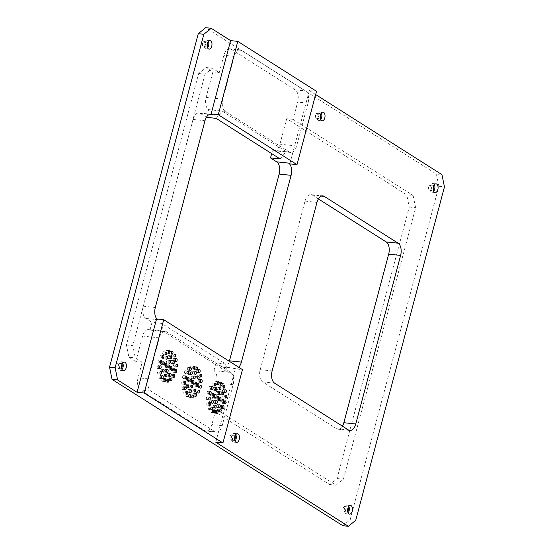 <?xml version="1.0" encoding="UTF-8"?>
<svg xmlns="http://www.w3.org/2000/svg" width="554" height="554" viewBox="0 0 554 554"><rect width="100%" height="100%" fill="white"/><g stroke="black" fill="none" stroke-linecap="round" stroke-linejoin="round"><path stroke-width="0.42" stroke-dasharray="2.77 2.08" d="M230.63 372.433A9.667 5.422 -83.9 0 1 233.123 384.663L222.216 425.659A9.667 5.422 -83.9 0 1 216.275 432.155A9.667 5.422 -83.9 0 1 214.869 431.649L150.903 391.082A9.667 5.422 -83.9 0 1 148.41 378.853L159.317 337.857A9.667 5.422 -83.9 0 1 165.258 331.368A9.667 5.422 -83.9 0 1 166.664 331.867L230.63 372.433L213.913 370.661A9.667 5.422 -83.9 0 1 216.406 382.89L209.62 408.402L215.991 409.074L211.87 424.565A9.667 5.422 -83.9 0 1 205.929 431.054A9.667 5.422 -83.9 0 1 204.523 430.555L140.557 389.988A9.667 5.422 -83.9 0 1 138.064 377.759L142.184 362.268L135.813 361.589L142.6 336.084A9.667 5.422 -83.9 0 1 148.541 329.588A9.667 5.422 -83.9 0 1 149.947 330.094L163.478 331.527L161.63 323.37L225.596 363.936L215.97 362.918L222.126 366.817A9.667 5.422 96.1 0 0 223.525 367.316A9.667 5.422 96.1 0 0 229.335 361.305M207.106 399.711A1.447 0.81 -83.9 0 1 207.009 399.711A1.447 0.81 -83.9 0 1 206.351 398.181A1.447 0.81 -83.9 0 1 207.314 396.823A1.447 0.81 -83.9 0 1 207.979 398.264A1.447 0.81 -83.9 0 1 207.106 399.711M207.847 405.016A1.447 0.81 -83.9 0 1 207.425 405.161A1.447 0.81 -83.9 0 1 206.774 403.631A1.447 0.81 -83.9 0 1 207.729 402.273A1.447 0.81 -83.9 0 1 208.401 403.43A1.447 0.81 -83.9 0 1 207.847 405.016M209.731 409.15A1.447 0.81 -83.9 0 1 209.031 409.641A1.447 0.81 -83.9 0 1 208.38 408.111A1.447 0.81 -83.9 0 1 209.336 406.754A1.447 0.81 -83.9 0 1 209.98 407.64A1.447 0.81 -83.9 0 1 209.731 409.15M212.473 411.497A1.447 0.81 -83.9 0 1 211.58 412.467A1.447 0.81 -83.9 0 1 210.922 410.943A1.447 0.81 -83.9 0 1 211.884 409.586A1.447 0.81 -83.9 0 1 212.473 411.497M215.658 411.691A1.447 0.81 -83.9 0 1 214.682 413.222A1.447 0.81 -83.9 0 1 214.024 411.691A1.447 0.81 -83.9 0 1 214.987 410.334A1.447 0.81 -83.9 0 1 215.658 411.691M218.795 409.697A1.447 0.81 -83.9 0 1 217.867 411.774A1.447 0.81 -83.9 0 1 217.21 410.251A1.447 0.81 -83.9 0 1 218.172 408.894A1.447 0.81 -83.9 0 1 218.795 409.697M221.413 405.833A1.447 0.81 -83.9 0 1 221.51 407.467A1.447 0.81 -83.9 0 1 220.644 408.36A1.447 0.81 -83.9 0 1 219.986 406.83A1.447 0.81 -83.9 0 1 220.949 405.473A1.447 0.81 -83.9 0 1 221.413 405.833M223.117 400.674A1.447 0.81 -83.9 0 1 223.532 402.322A1.447 0.81 -83.9 0 1 222.597 403.485A1.447 0.81 -83.9 0 1 221.939 401.955A1.447 0.81 -83.9 0 1 222.902 400.604A1.447 0.81 -83.9 0 1 223.117 400.674M223.636 395.016A1.447 0.81 -83.9 0 1 223.733 395.016A1.447 0.81 -83.9 0 1 224.391 396.546A1.447 0.81 -83.9 0 1 223.428 397.897A1.447 0.81 -83.9 0 1 222.763 396.463A1.447 0.81 -83.9 0 1 223.636 395.016M222.895 389.711A1.447 0.81 -83.9 0 1 223.31 389.566A1.447 0.81 -83.9 0 1 223.968 391.096A1.447 0.81 -83.9 0 1 223.006 392.454A1.447 0.81 -83.9 0 1 222.341 391.297A1.447 0.81 -83.9 0 1 222.895 389.711M221.011 385.57A1.447 0.81 -83.9 0 1 221.704 385.085A1.447 0.81 -83.9 0 1 222.362 386.616A1.447 0.81 -83.9 0 1 221.399 387.973A1.447 0.81 -83.9 0 1 220.762 387.087A1.447 0.81 -83.9 0 1 221.011 385.57M218.269 383.229A1.447 0.81 -83.9 0 1 219.155 382.253A1.447 0.81 -83.9 0 1 219.813 383.784A1.447 0.81 -83.9 0 1 218.851 385.141A1.447 0.81 -83.9 0 1 218.269 383.229M215.084 383.036A1.447 0.81 -83.9 0 1 216.06 381.505A1.447 0.81 -83.9 0 1 216.711 383.036A1.447 0.81 -83.9 0 1 215.748 384.386A1.447 0.81 -83.9 0 1 215.084 383.036M211.94 385.023A1.447 0.81 -83.9 0 1 212.874 382.946A1.447 0.81 -83.9 0 1 213.532 384.476A1.447 0.81 -83.9 0 1 212.57 385.833A1.447 0.81 -83.9 0 1 211.94 385.023M209.322 388.894A1.447 0.81 -83.9 0 1 209.225 387.26A1.447 0.81 -83.9 0 1 210.098 386.367A1.447 0.81 -83.9 0 1 210.749 387.897A1.447 0.81 -83.9 0 1 209.786 389.247A1.447 0.81 -83.9 0 1 209.322 388.894M210.444 402.896A1.447 0.81 -83.9 0 1 210.021 403.042A1.447 0.81 -83.9 0 1 209.37 401.511A1.447 0.81 -83.9 0 1 210.326 400.154A1.447 0.81 -83.9 0 1 210.998 401.318A1.447 0.81 -83.9 0 1 210.444 402.896M213.685 406.941A1.447 0.81 -83.9 0 1 212.791 407.917A1.447 0.81 -83.9 0 1 212.14 406.387A1.447 0.81 -83.9 0 1 213.096 405.029A1.447 0.81 -83.9 0 1 213.685 406.941M217.916 405.376A1.447 0.81 -83.9 0 1 216.981 407.453A1.447 0.81 -83.9 0 1 216.323 405.923A1.447 0.81 -83.9 0 1 217.286 404.572A1.447 0.81 -83.9 0 1 217.916 405.376M220.651 399.115A1.447 0.81 -83.9 0 1 221.074 400.764A1.447 0.81 -83.9 0 1 220.139 401.927A1.447 0.81 -83.9 0 1 219.481 400.397A1.447 0.81 -83.9 0 1 220.444 399.039A1.447 0.81 -83.9 0 1 220.651 399.115M220.298 391.83A1.447 0.81 -83.9 0 1 220.714 391.685A1.447 0.81 -83.9 0 1 221.371 393.215A1.447 0.81 -83.9 0 1 220.409 394.573A1.447 0.81 -83.9 0 1 219.744 393.409A1.447 0.81 -83.9 0 1 220.298 391.83M217.057 387.786A1.447 0.81 -83.9 0 1 217.944 386.81A1.447 0.81 -83.9 0 1 218.601 388.34A1.447 0.81 -83.9 0 1 217.639 389.697A1.447 0.81 -83.9 0 1 217.057 387.786M212.826 389.351A1.447 0.81 -83.9 0 1 213.754 387.274A1.447 0.81 -83.9 0 1 214.412 388.797A1.447 0.81 -83.9 0 1 213.449 390.154A1.447 0.81 -83.9 0 1 212.826 389.351M215.007 398.728A1.447 0.81 -83.9 0 1 214.592 397.086A1.447 0.81 -83.9 0 1 215.52 395.923A1.447 0.81 -83.9 0 1 216.178 397.447A1.447 0.81 -83.9 0 1 215.215 398.804A1.447 0.81 -83.9 0 1 215.007 398.728M207.625 394.046A1.447 0.81 -83.9 0 1 207.21 392.405A1.447 0.81 -83.9 0 1 208.145 391.242A1.447 0.81 -83.9 0 1 208.796 392.765A1.447 0.81 -83.9 0 1 207.833 394.123A1.447 0.81 -83.9 0 1 207.625 394.046M210.084 395.611A1.447 0.81 -83.9 0 1 209.668 393.963A1.447 0.81 -83.9 0 1 210.603 392.8A1.447 0.81 -83.9 0 1 211.254 394.33A1.447 0.81 -83.9 0 1 210.298 395.688A1.447 0.81 -83.9 0 1 210.084 395.611M214.897 402.384A1.447 0.81 -83.9 0 1 214.003 403.36A1.447 0.81 -83.9 0 1 213.352 401.83A1.447 0.81 -83.9 0 1 214.308 400.473A1.447 0.81 -83.9 0 1 214.897 402.384M218.193 397.557A1.447 0.81 -83.9 0 1 218.608 399.205A1.447 0.81 -83.9 0 1 217.674 400.362A1.447 0.81 -83.9 0 1 217.023 398.838A1.447 0.81 -83.9 0 1 217.985 397.481A1.447 0.81 -83.9 0 1 218.193 397.557M215.845 392.343A1.447 0.81 -83.9 0 1 216.732 391.366A1.447 0.81 -83.9 0 1 217.39 392.897A1.447 0.81 -83.9 0 1 216.427 394.247A1.447 0.81 -83.9 0 1 215.845 392.343M212.549 397.17A1.447 0.81 -83.9 0 1 212.127 395.521A1.447 0.81 -83.9 0 1 213.061 394.358A1.447 0.81 -83.9 0 1 213.719 395.888A1.447 0.81 -83.9 0 1 212.757 397.246A1.447 0.81 -83.9 0 1 212.549 397.17M182.501 384.109A1.447 0.81 -83.9 0 1 182.404 384.109A1.447 0.81 -83.9 0 1 181.747 382.579A1.447 0.81 -83.9 0 1 182.709 381.221A1.447 0.81 -83.9 0 1 183.374 382.662A1.447 0.81 -83.9 0 1 182.501 384.109M183.242 389.414A1.447 0.81 -83.9 0 1 182.827 389.552A1.447 0.81 -83.9 0 1 182.169 388.029A1.447 0.81 -83.9 0 1 183.132 386.671A1.447 0.81 -83.9 0 1 183.796 387.828A1.447 0.81 -83.9 0 1 183.242 389.414M185.126 393.548A1.447 0.81 -83.9 0 1 184.427 394.039A1.447 0.81 -83.9 0 1 183.776 392.509A1.447 0.81 -83.9 0 1 184.738 391.152A1.447 0.81 -83.9 0 1 185.375 392.038A1.447 0.81 -83.9 0 1 185.126 393.548M187.868 395.895A1.447 0.81 -83.9 0 1 186.975 396.865A1.447 0.81 -83.9 0 1 186.324 395.341A1.447 0.81 -83.9 0 1 187.287 393.984A1.447 0.81 -83.9 0 1 187.868 395.895M191.054 396.089A1.447 0.81 -83.9 0 1 190.077 397.62A1.447 0.81 -83.9 0 1 189.426 396.089A1.447 0.81 -83.9 0 1 190.382 394.732A1.447 0.81 -83.9 0 1 191.054 396.089M194.191 394.095A1.447 0.81 -83.9 0 1 193.263 396.172A1.447 0.81 -83.9 0 1 192.605 394.649A1.447 0.81 -83.9 0 1 193.568 393.292A1.447 0.81 -83.9 0 1 194.191 394.095M196.815 390.231A1.447 0.81 -83.9 0 1 196.905 391.865A1.447 0.81 -83.9 0 1 196.04 392.758A1.447 0.81 -83.9 0 1 195.389 391.228A1.447 0.81 -83.9 0 1 196.345 389.871A1.447 0.81 -83.9 0 1 196.815 390.231M198.512 385.072A1.447 0.81 -83.9 0 1 198.928 386.72A1.447 0.81 -83.9 0 1 197.993 387.883A1.447 0.81 -83.9 0 1 197.342 386.353A1.447 0.81 -83.9 0 1 198.304 385.002A1.447 0.81 -83.9 0 1 198.512 385.072M199.031 379.414A1.447 0.81 -83.9 0 1 199.128 379.414A1.447 0.81 -83.9 0 1 199.786 380.944A1.447 0.81 -83.9 0 1 198.824 382.295A1.447 0.81 -83.9 0 1 198.159 380.854A1.447 0.81 -83.9 0 1 199.031 379.414M198.29 374.109A1.447 0.81 -83.9 0 1 198.713 373.964A1.447 0.81 -83.9 0 1 199.364 375.494A1.447 0.81 -83.9 0 1 198.401 376.852A1.447 0.81 -83.9 0 1 197.736 375.688A1.447 0.81 -83.9 0 1 198.29 374.109M196.407 369.968A1.447 0.81 -83.9 0 1 197.106 369.483A1.447 0.81 -83.9 0 1 197.757 371.014A1.447 0.81 -83.9 0 1 196.795 372.371A1.447 0.81 -83.9 0 1 196.158 371.485A1.447 0.81 -83.9 0 1 196.407 369.968M193.665 367.627A1.447 0.81 -83.9 0 1 194.558 366.651A1.447 0.81 -83.9 0 1 195.209 368.181A1.447 0.81 -83.9 0 1 194.253 369.539A1.447 0.81 -83.9 0 1 193.665 367.627M190.479 367.434A1.447 0.81 -83.9 0 1 191.455 365.903A1.447 0.81 -83.9 0 1 192.113 367.427A1.447 0.81 -83.9 0 1 191.151 368.784A1.447 0.81 -83.9 0 1 190.479 367.434M187.342 369.421A1.447 0.81 -83.9 0 1 188.27 367.344A1.447 0.81 -83.9 0 1 188.928 368.874A1.447 0.81 -83.9 0 1 187.965 370.231A1.447 0.81 -83.9 0 1 187.342 369.421M184.724 373.292A1.447 0.81 -83.9 0 1 184.627 371.658A1.447 0.81 -83.9 0 1 185.493 370.764A1.447 0.81 -83.9 0 1 186.151 372.295A1.447 0.81 -83.9 0 1 185.188 373.645A1.447 0.81 -83.9 0 1 184.724 373.292M185.839 387.294A1.447 0.81 -83.9 0 1 185.424 387.44A1.447 0.81 -83.9 0 1 184.766 385.909A1.447 0.81 -83.9 0 1 185.728 384.552A1.447 0.81 -83.9 0 1 186.393 385.709A1.447 0.81 -83.9 0 1 185.839 387.294M189.08 391.339A1.447 0.81 -83.9 0 1 188.187 392.315A1.447 0.81 -83.9 0 1 187.536 390.785A1.447 0.81 -83.9 0 1 188.499 389.427A1.447 0.81 -83.9 0 1 189.08 391.339M193.311 389.774A1.447 0.81 -83.9 0 1 192.377 391.851A1.447 0.81 -83.9 0 1 191.726 390.321A1.447 0.81 -83.9 0 1 192.688 388.97A1.447 0.81 -83.9 0 1 193.311 389.774M196.054 383.513A1.447 0.81 -83.9 0 1 196.469 385.162A1.447 0.81 -83.9 0 1 195.534 386.325A1.447 0.81 -83.9 0 1 194.876 384.795A1.447 0.81 -83.9 0 1 195.839 383.437A1.447 0.81 -83.9 0 1 196.054 383.513M195.694 376.228A1.447 0.81 -83.9 0 1 196.116 376.083A1.447 0.81 -83.9 0 1 196.767 377.613A1.447 0.81 -83.9 0 1 195.804 378.964A1.447 0.81 -83.9 0 1 195.14 377.807A1.447 0.81 -83.9 0 1 195.694 376.228M192.453 372.184A1.447 0.81 -83.9 0 1 193.346 371.208A1.447 0.81 -83.9 0 1 193.997 372.738A1.447 0.81 -83.9 0 1 193.041 374.095A1.447 0.81 -83.9 0 1 192.453 372.184M188.222 373.749A1.447 0.81 -83.9 0 1 189.156 371.672A1.447 0.81 -83.9 0 1 189.807 373.195A1.447 0.81 -83.9 0 1 188.852 374.552A1.447 0.81 -83.9 0 1 188.222 373.749M190.403 383.126A1.447 0.81 -83.9 0 1 189.987 381.477A1.447 0.81 -83.9 0 1 190.922 380.321A1.447 0.81 -83.9 0 1 191.573 381.844A1.447 0.81 -83.9 0 1 190.611 383.202A1.447 0.81 -83.9 0 1 190.403 383.126M183.021 378.444A1.447 0.81 -83.9 0 1 182.605 376.803A1.447 0.81 -83.9 0 1 183.54 375.64A1.447 0.81 -83.9 0 1 184.191 377.163A1.447 0.81 -83.9 0 1 183.236 378.521A1.447 0.81 -83.9 0 1 183.021 378.444M185.486 380.009A1.447 0.81 -83.9 0 1 185.064 378.361A1.447 0.81 -83.9 0 1 185.999 377.198A1.447 0.81 -83.9 0 1 186.656 378.728A1.447 0.81 -83.9 0 1 185.694 380.079A1.447 0.81 -83.9 0 1 185.486 380.009M190.292 386.782A1.447 0.81 -83.9 0 1 189.399 387.758A1.447 0.81 -83.9 0 1 188.748 386.228A1.447 0.81 -83.9 0 1 189.71 384.871A1.447 0.81 -83.9 0 1 190.292 386.782M193.588 381.955A1.447 0.81 -83.9 0 1 194.011 383.603A1.447 0.81 -83.9 0 1 193.076 384.76A1.447 0.81 -83.9 0 1 192.418 383.236A1.447 0.81 -83.9 0 1 193.381 381.879A1.447 0.81 -83.9 0 1 193.588 381.955M191.241 376.734A1.447 0.81 -83.9 0 1 192.134 375.764A1.447 0.81 -83.9 0 1 192.785 377.288A1.447 0.81 -83.9 0 1 191.822 378.645A1.447 0.81 -83.9 0 1 191.241 376.734M187.944 381.567A1.447 0.81 -83.9 0 1 187.529 379.919A1.447 0.81 -83.9 0 1 188.457 378.756A1.447 0.81 -83.9 0 1 189.115 380.286A1.447 0.81 -83.9 0 1 188.152 381.644A1.447 0.81 -83.9 0 1 187.944 381.567M157.904 368.507A1.447 0.81 -83.9 0 1 157.8 368.507A1.447 0.81 -83.9 0 1 157.149 366.977A1.447 0.81 -83.9 0 1 158.105 365.619A1.447 0.81 -83.9 0 1 158.769 367.06A1.447 0.81 -83.9 0 1 157.904 368.507M158.638 373.811A1.447 0.81 -83.9 0 1 158.222 373.95A1.447 0.81 -83.9 0 1 157.565 372.426A1.447 0.81 -83.9 0 1 158.527 371.069A1.447 0.81 -83.9 0 1 159.192 372.226A1.447 0.81 -83.9 0 1 158.638 373.811M160.522 377.946A1.447 0.81 -83.9 0 1 159.829 378.43A1.447 0.81 -83.9 0 1 159.171 376.907A1.447 0.81 -83.9 0 1 160.134 375.55A1.447 0.81 -83.9 0 1 160.778 376.436A1.447 0.81 -83.9 0 1 160.522 377.946M163.264 380.293A1.447 0.81 -83.9 0 1 162.377 381.263A1.447 0.81 -83.9 0 1 161.72 379.739A1.447 0.81 -83.9 0 1 162.682 378.382A1.447 0.81 -83.9 0 1 163.264 380.293M166.449 380.487A1.447 0.81 -83.9 0 1 165.48 382.018A1.447 0.81 -83.9 0 1 164.822 380.487A1.447 0.81 -83.9 0 1 165.785 379.13A1.447 0.81 -83.9 0 1 166.449 380.487M169.593 378.493A1.447 0.81 -83.9 0 1 168.658 380.57A1.447 0.81 -83.9 0 1 168 379.047A1.447 0.81 -83.9 0 1 168.963 377.69A1.447 0.81 -83.9 0 1 169.593 378.493M172.211 374.629A1.447 0.81 -83.9 0 1 172.308 376.263A1.447 0.81 -83.9 0 1 171.435 377.156A1.447 0.81 -83.9 0 1 170.784 375.626A1.447 0.81 -83.9 0 1 171.747 374.269A1.447 0.81 -83.9 0 1 172.211 374.629M173.908 369.47A1.447 0.81 -83.9 0 1 174.323 371.118A1.447 0.81 -83.9 0 1 173.395 372.281A1.447 0.81 -83.9 0 1 172.737 370.751A1.447 0.81 -83.9 0 1 173.7 369.393A1.447 0.81 -83.9 0 1 173.908 369.47M174.427 363.812A1.447 0.81 -83.9 0 1 174.531 363.812A1.447 0.81 -83.9 0 1 175.182 365.335A1.447 0.81 -83.9 0 1 174.219 366.693A1.447 0.81 -83.9 0 1 173.561 365.252A1.447 0.81 -83.9 0 1 174.427 363.812M173.693 358.507A1.447 0.81 -83.9 0 1 174.108 358.362A1.447 0.81 -83.9 0 1 174.766 359.892A1.447 0.81 -83.9 0 1 173.804 361.25A1.447 0.81 -83.9 0 1 173.132 360.086A1.447 0.81 -83.9 0 1 173.693 358.507M171.802 354.366A1.447 0.81 -83.9 0 1 172.502 353.881A1.447 0.81 -83.9 0 1 173.16 355.412A1.447 0.81 -83.9 0 1 172.197 356.769A1.447 0.81 -83.9 0 1 171.553 355.876A1.447 0.81 -83.9 0 1 171.802 354.366M169.06 352.025A1.447 0.81 -83.9 0 1 169.953 351.049A1.447 0.81 -83.9 0 1 170.611 352.579A1.447 0.81 -83.9 0 1 169.649 353.937A1.447 0.81 -83.9 0 1 169.06 352.025M165.881 351.832A1.447 0.81 -83.9 0 1 166.851 350.301A1.447 0.81 -83.9 0 1 167.509 351.825A1.447 0.81 -83.9 0 1 166.546 353.182A1.447 0.81 -83.9 0 1 165.881 351.832M162.738 353.819A1.447 0.81 -83.9 0 1 163.672 351.742A1.447 0.81 -83.9 0 1 164.323 353.272A1.447 0.81 -83.9 0 1 163.361 354.629A1.447 0.81 -83.9 0 1 162.738 353.819M160.12 357.69A1.447 0.81 -83.9 0 1 160.023 356.056A1.447 0.81 -83.9 0 1 160.889 355.162A1.447 0.81 -83.9 0 1 161.546 356.693A1.447 0.81 -83.9 0 1 160.584 358.043A1.447 0.81 -83.9 0 1 160.12 357.69M161.235 371.692A1.447 0.81 -83.9 0 1 160.819 371.838A1.447 0.81 -83.9 0 1 160.161 370.307A1.447 0.81 -83.9 0 1 161.124 368.95A1.447 0.81 -83.9 0 1 161.789 370.107A1.447 0.81 -83.9 0 1 161.235 371.692M164.476 375.737A1.447 0.81 -83.9 0 1 163.589 376.713A1.447 0.81 -83.9 0 1 162.931 375.183A1.447 0.81 -83.9 0 1 163.894 373.825A1.447 0.81 -83.9 0 1 164.476 375.737M168.707 374.172A1.447 0.81 -83.9 0 1 167.779 376.249A1.447 0.81 -83.9 0 1 167.121 374.719A1.447 0.81 -83.9 0 1 168.084 373.361A1.447 0.81 -83.9 0 1 168.707 374.172M171.449 367.911A1.447 0.81 -83.9 0 1 171.865 369.56A1.447 0.81 -83.9 0 1 170.93 370.723A1.447 0.81 -83.9 0 1 170.279 369.193A1.447 0.81 -83.9 0 1 171.241 367.835A1.447 0.81 -83.9 0 1 171.449 367.911M171.096 360.626A1.447 0.81 -83.9 0 1 171.511 360.481A1.447 0.81 -83.9 0 1 172.169 362.011A1.447 0.81 -83.9 0 1 171.207 363.362A1.447 0.81 -83.9 0 1 170.535 362.205A1.447 0.81 -83.9 0 1 171.096 360.626M167.848 356.582A1.447 0.81 -83.9 0 1 168.741 355.606A1.447 0.81 -83.9 0 1 169.399 357.136A1.447 0.81 -83.9 0 1 168.437 358.486A1.447 0.81 -83.9 0 1 167.848 356.582M163.617 358.147A1.447 0.81 -83.9 0 1 164.552 356.07A1.447 0.81 -83.9 0 1 165.21 357.593A1.447 0.81 -83.9 0 1 164.247 358.95A1.447 0.81 -83.9 0 1 163.617 358.147M165.798 367.524A1.447 0.81 -83.9 0 1 165.383 365.875A1.447 0.81 -83.9 0 1 166.318 364.719A1.447 0.81 -83.9 0 1 166.976 366.242A1.447 0.81 -83.9 0 1 166.013 367.6A1.447 0.81 -83.9 0 1 165.798 367.524M158.423 362.842A1.447 0.81 -83.9 0 1 158.001 361.201A1.447 0.81 -83.9 0 1 158.936 360.038A1.447 0.81 -83.9 0 1 159.594 361.561A1.447 0.81 -83.9 0 1 158.631 362.918A1.447 0.81 -83.9 0 1 158.423 362.842M160.882 364.407A1.447 0.81 -83.9 0 1 160.466 362.759A1.447 0.81 -83.9 0 1 161.394 361.596A1.447 0.81 -83.9 0 1 162.052 363.126A1.447 0.81 -83.9 0 1 161.089 364.477A1.447 0.81 -83.9 0 1 160.882 364.407M165.688 371.18A1.447 0.81 -83.9 0 1 164.801 372.156A1.447 0.81 -83.9 0 1 164.143 370.626A1.447 0.81 -83.9 0 1 165.106 369.269A1.447 0.81 -83.9 0 1 165.688 371.18M168.991 366.353A1.447 0.81 -83.9 0 1 169.406 367.994A1.447 0.81 -83.9 0 1 168.471 369.158A1.447 0.81 -83.9 0 1 167.814 367.634A1.447 0.81 -83.9 0 1 168.776 366.277A1.447 0.81 -83.9 0 1 168.991 366.353M166.636 361.132A1.447 0.81 -83.9 0 1 167.53 360.162A1.447 0.81 -83.9 0 1 168.187 361.686A1.447 0.81 -83.9 0 1 167.225 363.043A1.447 0.81 -83.9 0 1 166.636 361.132M163.34 365.965A1.447 0.81 -83.9 0 1 162.924 364.317A1.447 0.81 -83.9 0 1 163.859 363.154A1.447 0.81 -83.9 0 1 164.51 364.684A1.447 0.81 -83.9 0 1 163.548 366.042A1.447 0.81 -83.9 0 1 163.34 365.965M225.596 363.936L227.445 372.094L163.478 331.527L166.664 331.867M215.783 442.203L235.291 368.867L242.458 369.629M161.63 323.37L152.004 322.352L149.947 330.094M206.407 117.282L200.396 113.466A9.667 5.422 96.1 0 0 198.997 112.968A9.667 5.422 96.1 0 0 193.055 119.456L143.361 306.217A9.667 5.422 96.1 0 0 145.854 318.446L152.004 322.352M156.921 318.972A9.667 5.422 96.1 0 0 157.793 319.72L156.567 318.938M235.291 368.867L234.065 368.085A9.667 5.422 96.1 0 0 235.464 368.59A9.667 5.422 96.1 0 0 238.684 367.233M213.913 370.661L215.97 362.918M271.668 153.59L272.575 150.189A9.667 5.422 -83.9 0 0 273.981 150.695A9.667 5.422 -83.9 0 0 279.922 144.199L286.709 118.695L406.768 194.835L413.132 195.507L415.632 207.736L343.397 479.224L336.049 485.214L215.991 409.074M209.62 408.402L329.678 484.542L337.026 478.552L409.261 207.064L406.768 194.835M318.384 198.941L312.373 195.133A9.667 5.422 96.1 0 0 310.974 194.627A9.667 5.422 96.1 0 0 305.032 201.116L260.186 369.656A9.667 5.422 96.1 0 0 262.679 381.893L336.486 428.699A9.667 5.422 96.1 0 0 337.892 429.198A9.667 5.422 96.1 0 0 342.414 426.151M342.815 525.711L350.163 519.721L438.879 186.282L436.386 174.053L205.61 27.7M305.531 90.925A9.667 5.422 -83.9 0 1 308.031 103.155L296.632 145.979A9.667 5.422 -83.9 0 1 290.691 152.468A9.667 5.422 -83.9 0 1 289.292 151.969L225.326 111.402A9.667 5.422 -83.9 0 1 222.826 99.166L234.217 56.349A9.667 5.422 -83.9 0 1 240.159 49.86A9.667 5.422 -83.9 0 1 241.565 50.359L305.531 90.925L295.185 89.831A9.667 5.422 -83.9 0 1 297.678 102.061L293.073 119.366L413.132 195.507M295.185 89.831L231.219 49.264A9.667 5.422 -83.9 0 0 229.813 48.759A9.667 5.422 -83.9 0 0 223.871 55.255L219.266 72.56L212.376 68.19L205.035 74.181L132.794 345.668L135.294 357.898L142.184 362.268M343.127 508.337A2.659 1.489 96.1 0 0 344.2 511.841A2.659 1.489 96.1 0 0 345.959 509.355A2.659 1.489 96.1 0 0 344.761 506.55A2.659 1.489 96.1 0 0 343.127 508.337M315.648 115.052A2.659 1.489 96.1 0 0 316.715 118.549A2.659 1.489 96.1 0 0 318.481 116.063A2.659 1.489 96.1 0 0 317.283 113.265A2.659 1.489 96.1 0 0 315.648 115.052M117.026 364.947A2.659 1.489 96.1 0 0 118.099 368.452A2.659 1.489 96.1 0 0 119.865 365.965A2.659 1.489 96.1 0 0 118.66 363.161A2.659 1.489 96.1 0 0 117.026 364.947M202.598 43.357A2.659 1.489 96.1 0 0 203.671 46.855A2.659 1.489 96.1 0 0 205.43 44.368A2.659 1.489 96.1 0 0 204.232 41.571A2.659 1.489 96.1 0 0 202.598 43.357M428.692 186.74A2.659 1.489 96.1 0 0 429.766 190.244A2.659 1.489 96.1 0 0 431.531 187.758A2.659 1.489 96.1 0 0 430.326 184.96A2.659 1.489 96.1 0 0 428.692 186.74M230.076 436.642A2.659 1.489 96.1 0 0 231.15 440.146A2.659 1.489 96.1 0 0 232.909 437.66A2.659 1.489 96.1 0 0 231.711 434.855A2.659 1.489 96.1 0 0 230.076 436.642M329.678 484.542L336.049 485.214M225.326 111.402L208.609 109.623A9.667 5.422 -83.9 0 1 206.109 97.393L212.902 71.882L206.012 67.519L198.664 73.509L126.43 344.99L128.923 357.226L135.294 357.898M128.923 357.226L135.813 361.589M208.609 109.623L206.545 117.365M350.163 519.721L355.73 520.31M315.648 94.54L309.347 90.544L316.514 91.306M289.832 163.88L309.347 90.544M216.171 118.39L222.14 111.063L286.106 151.63L280.137 158.956M289.292 151.969L272.575 150.189M293.073 119.366L286.709 118.695M409.261 207.064L415.632 207.736M337.026 478.552L343.397 479.224M436.386 174.053L441.954 174.642M438.879 186.282L444.453 186.871M212.902 71.882L219.266 72.56M206.012 67.519L212.376 68.19M198.664 73.509L205.035 74.181M126.43 344.99L132.794 345.668M348.085 507.623A2.659 1.489 96.1 0 0 347.143 506.806A2.659 1.489 96.1 0 0 345.516 508.593A2.659 1.489 96.1 0 0 346.582 512.09A2.659 1.489 96.1 0 0 347.677 511.487M320.607 114.339A2.659 1.489 96.1 0 0 319.665 113.515A2.659 1.489 96.1 0 0 318.031 115.301A2.659 1.489 96.1 0 0 319.104 118.805A2.659 1.489 96.1 0 0 320.198 118.196M121.984 364.241A2.659 1.489 96.1 0 0 121.049 363.417A2.659 1.489 96.1 0 0 119.415 365.204A2.659 1.489 96.1 0 0 120.488 368.708A2.659 1.489 96.1 0 0 121.575 368.098M207.556 42.644A2.659 1.489 96.1 0 0 206.621 41.827A2.659 1.489 96.1 0 0 204.987 43.607A2.659 1.489 96.1 0 0 206.06 47.111A2.659 1.489 96.1 0 0 207.148 46.501M433.65 186.033A2.659 1.489 96.1 0 0 432.716 185.209A2.659 1.489 96.1 0 0 431.081 186.996A2.659 1.489 96.1 0 0 432.155 190.5A2.659 1.489 96.1 0 0 433.242 189.89M235.034 435.936A2.659 1.489 96.1 0 0 234.1 435.112A2.659 1.489 96.1 0 0 232.465 436.898A2.659 1.489 96.1 0 0 233.539 440.395A2.659 1.489 96.1 0 0 234.626 439.793M348.805 506.356A4.349 2.438 96.1 0 0 347.323 505.123A4.349 2.438 96.1 0 0 344.65 508.046A4.349 2.438 96.1 0 0 346.409 513.773A4.349 2.438 96.1 0 0 348.113 512.879M321.327 113.064A4.349 2.438 96.1 0 0 319.845 111.839A4.349 2.438 96.1 0 0 317.172 114.754A4.349 2.438 96.1 0 0 318.924 120.488A4.349 2.438 96.1 0 0 320.634 119.595M434.371 184.759A4.349 2.438 96.1 0 0 432.896 183.526A4.349 2.438 96.1 0 0 430.223 186.449A4.349 2.438 96.1 0 0 431.975 192.183A4.349 2.438 96.1 0 0 433.678 191.289M235.755 434.661A4.349 2.438 96.1 0 0 234.28 433.429A4.349 2.438 96.1 0 0 231.6 436.351A4.349 2.438 96.1 0 0 233.359 442.078A4.349 2.438 96.1 0 0 235.062 441.185M122.704 362.967A4.349 2.438 96.1 0 0 121.229 361.734A4.349 2.438 96.1 0 0 118.556 364.657A4.349 2.438 96.1 0 0 120.308 370.384A4.349 2.438 96.1 0 0 122.012 369.49M208.276 41.377A4.349 2.438 96.1 0 0 206.794 40.144A4.349 2.438 96.1 0 0 204.121 43.067A4.349 2.438 96.1 0 0 205.88 48.794A4.349 2.438 96.1 0 0 207.584 47.9M233.123 384.663L216.406 382.89M222.216 425.659L211.87 424.565M214.869 431.649L204.523 430.555M150.903 391.082L140.557 389.988M148.41 378.853L138.064 377.759M159.317 337.857L142.6 336.084M145.854 318.446L157.793 319.72M222.126 366.817L234.065 368.085M143.361 306.217L155.3 307.484M200.396 113.466L209.454 114.429M296.632 145.979L279.922 144.199M308.031 103.155L297.678 102.061M312.373 195.133L321.431 196.088M305.032 201.116L316.971 202.39M260.186 369.656L272.125 370.931M262.679 381.893L274.625 383.16M336.486 428.699L348.431 429.966M241.565 50.359L231.219 49.264M234.217 56.349L223.871 55.255M222.826 99.166L206.109 97.393M193.055 119.456L204.994 120.724M166.248 363.41L163.859 363.154M165.937 366.291L163.548 366.042M169.919 360.412L167.53 360.162M169.614 363.299L167.225 363.043M171.165 366.526L168.776 366.277M170.861 369.414L168.471 369.158M167.495 369.525L165.106 369.269M167.19 372.406L164.801 372.156M163.783 361.852L161.394 361.596M163.478 364.733L161.089 364.477M161.325 360.287L158.936 360.038M161.02 363.175L158.631 362.918M168.707 364.968L166.318 364.719M168.402 367.856L166.013 367.6M166.941 356.319L164.552 356.07M166.636 359.207L164.247 358.95M171.131 355.862L168.741 355.606M170.826 358.743L168.437 358.486M173.901 360.737L171.511 360.481M173.596 363.618L171.207 363.362M173.624 368.091L171.241 367.835M173.319 370.972L170.93 370.723M170.473 373.618L168.084 373.361M170.161 376.505L167.779 376.249M166.283 374.082L163.894 373.825M165.978 376.962L163.589 376.713M163.513 369.206L161.124 368.95M163.208 372.087L160.819 371.838M163.278 355.419L160.889 355.162M162.973 358.299L160.584 358.043M166.055 351.998L163.672 351.742M165.75 354.879L163.361 354.629M169.24 350.55L166.851 350.301M168.935 353.438L166.546 353.182M172.342 351.305L169.953 351.049M172.038 354.186L169.649 353.937M174.891 354.138L172.502 353.881M174.586 357.018L172.197 356.769M176.497 358.618L174.108 358.362M176.193 361.499L173.804 361.25M176.913 364.061L174.531 363.812M176.608 366.949L174.219 366.693M176.089 369.65L173.7 369.393M175.777 372.537L173.395 372.281M174.136 374.525L171.747 374.269M173.824 377.406L171.435 377.156M171.352 377.946L168.963 377.69M171.048 380.827L168.658 380.57M168.174 379.386L165.785 379.13M167.862 382.267L165.48 382.018M165.071 378.638L162.682 378.382M164.767 381.519L162.377 381.263M162.523 375.806L160.134 375.55M162.218 378.687L159.829 378.43M160.916 371.325L158.527 371.069M160.612 374.206L158.222 373.95M160.494 365.875L158.105 365.619M160.189 368.756L157.8 368.507M190.846 379.012L188.457 378.756M190.541 381.893L188.152 381.644M194.523 376.014L192.134 375.764M194.212 378.901L191.822 378.645M195.77 382.135L193.381 381.879M195.465 385.016L193.076 384.76M192.099 385.127L189.71 384.871M191.788 388.008L189.399 387.758M188.388 377.454L185.999 377.198M188.083 380.335L185.694 380.079M185.929 375.889L183.54 375.64M185.618 378.777L183.236 378.521M193.311 380.57L190.922 380.321M193 383.458L190.611 383.202M191.546 371.921L189.156 371.672M191.234 374.809L188.852 374.552M195.735 371.464L193.346 371.208M195.423 374.345L193.041 374.095M198.498 376.339L196.116 376.083M198.194 379.22L195.804 378.964M198.228 383.693L195.839 383.437M197.923 386.574L195.534 386.325M195.07 389.22L192.688 388.97M194.766 392.107L192.377 391.851M190.881 389.684L188.499 389.427M190.576 392.564L188.187 392.315M188.118 384.808L185.728 384.552M187.806 387.689L185.424 387.44M187.882 371.021L185.493 370.764M187.577 373.902L185.188 373.645M190.659 367.6L188.27 367.344M190.354 370.481L187.965 370.231M193.845 366.152L191.455 365.903M193.54 369.04L191.151 368.784M196.947 366.907L194.558 366.651M196.635 369.788L194.253 369.539M199.488 369.74L197.106 369.483M199.184 372.62L196.795 372.371M201.095 374.22L198.713 373.964M200.79 377.101L198.401 376.852M201.518 379.67L199.128 379.414M201.213 382.551L198.824 382.295M200.686 385.252L198.304 385.002M200.382 388.139L197.993 387.883M198.734 390.127L196.345 389.871M198.429 393.008L196.04 392.758M195.957 393.548L193.568 393.292M195.652 396.429L193.263 396.172M192.771 394.988L190.382 394.732M192.467 397.869L190.077 397.62M189.669 394.24L187.287 393.984M189.364 397.121L186.975 396.865M187.127 391.408L184.738 391.152M186.816 394.289L184.427 394.039M185.521 386.927L183.132 386.671M185.209 389.808L182.827 389.552M185.098 381.477L182.709 381.221M184.794 384.358L182.404 384.109M215.451 394.614L213.061 394.358M215.146 397.495L212.757 397.246M219.121 391.623L216.732 391.366M218.816 394.503L216.427 394.247M220.374 397.737L217.985 397.481M220.063 400.618L217.674 400.362M216.697 400.729L214.308 400.473M216.392 403.617L214.003 403.36M212.992 393.056L210.603 392.8M212.681 395.937L210.298 395.688M210.527 391.491L208.145 391.242M210.222 394.379L207.833 394.123M217.909 396.172L215.52 395.923M217.604 399.06L215.215 398.804M216.143 387.523L213.754 387.274M215.838 390.411L213.449 390.154M220.333 387.066L217.944 386.81M220.028 389.947L217.639 389.697M223.103 391.941L220.714 391.685M222.798 394.822L220.409 394.573M222.833 399.296L220.444 399.039M222.528 402.176L220.139 401.927M219.675 404.822L217.286 404.572M219.37 407.709L216.981 407.453M215.485 405.286L213.096 405.029M215.181 408.166L212.791 407.917M212.715 400.41L210.326 400.154M212.411 403.291L210.021 403.042M212.48 386.623L210.098 386.367M212.175 389.504L209.786 389.247M215.264 383.202L212.874 382.946M214.959 386.083L212.57 385.833M218.442 381.761L216.06 381.505M218.137 384.642L215.748 384.386M221.545 382.509L219.155 382.253M221.24 385.39L218.851 385.141M224.093 385.342L221.704 385.085M223.788 388.222L221.399 387.973M225.7 389.822L223.31 389.566M225.395 392.703L223.006 392.454M226.122 395.272L223.733 395.016M225.817 398.153L223.428 397.897M225.291 400.854L222.902 400.604M224.986 403.741L222.597 403.485M223.338 405.729L220.949 405.473M223.033 408.61L220.644 408.36M220.561 409.15L218.172 408.894M220.25 412.031L217.867 411.774M217.376 410.59L214.987 410.334M217.071 413.478L214.682 413.222M214.273 409.842L211.884 409.586M213.969 412.723L211.58 412.467M211.725 407.01L209.336 406.754M211.42 409.891L209.031 409.641M210.118 402.529L207.729 402.273M209.814 405.41L207.425 405.161M209.703 397.079L207.314 396.823M209.391 399.96L207.009 399.711M216.275 432.155L205.929 431.054M165.258 331.368L148.541 329.588M223.525 367.316L235.464 368.59M290.691 152.468L273.981 150.695M310.974 194.627L322.913 195.894M337.892 429.198L349.83 430.465M240.159 49.86L229.813 48.759M344.2 511.841L346.582 512.09M344.761 506.55L347.143 506.806M316.715 118.549L319.104 118.805M317.283 113.265L319.665 113.515M118.099 368.452L120.488 368.708M118.66 363.161L121.049 363.417M203.671 46.855L206.06 47.111M204.232 41.571L206.621 41.827M429.766 190.244L432.155 190.5M430.326 184.96L432.716 185.209M231.15 440.146L233.539 440.395M231.711 434.855L234.1 435.112M198.997 112.968L210.936 114.235M346.409 513.773L349.588 514.112M347.323 505.123L350.509 505.463M318.924 120.488L322.109 120.827M319.845 111.839L323.03 112.171M431.975 192.183L435.16 192.522M432.896 183.526L436.081 183.866M233.359 442.078L236.544 442.417M234.28 433.429L237.458 433.768M120.308 370.384L123.494 370.723M121.229 361.734L124.415 362.074M205.88 48.794L209.066 49.133M206.794 40.144L209.98 40.484"/><path stroke-width="0.83" d="M144.213 393.035L222.943 442.965L242.458 369.629L163.728 319.7L144.213 393.035L137.053 392.274L117.614 379.947L112.047 379.358L342.815 525.711L348.39 526.3L355.73 520.31L444.453 186.871L441.954 174.642L315.648 94.54M209.495 399.96A1.447 0.81 -83.9 0 1 209.391 399.96A1.447 0.81 -83.9 0 1 208.74 398.437A1.447 0.81 -83.9 0 1 209.703 397.079A1.447 0.81 -83.9 0 1 210.361 398.52A1.447 0.81 -83.9 0 1 209.495 399.96M210.229 405.265A1.447 0.81 -83.9 0 1 209.814 405.41A1.447 0.81 -83.9 0 1 209.156 403.887A1.447 0.81 -83.9 0 1 210.118 402.529A1.447 0.81 -83.9 0 1 210.79 403.686A1.447 0.81 -83.9 0 1 210.229 405.265M212.12 409.406A1.447 0.81 -83.9 0 1 211.42 409.891A1.447 0.81 -83.9 0 1 210.762 408.367A1.447 0.81 -83.9 0 1 211.725 407.01A1.447 0.81 -83.9 0 1 212.369 407.896A1.447 0.81 -83.9 0 1 212.12 409.406M214.862 411.747A1.447 0.81 -83.9 0 1 213.969 412.723A1.447 0.81 -83.9 0 1 213.311 411.193A1.447 0.81 -83.9 0 1 214.273 409.842A1.447 0.81 -83.9 0 1 214.862 411.747M218.041 411.941A1.447 0.81 -83.9 0 1 217.071 413.478A1.447 0.81 -83.9 0 1 216.413 411.947A1.447 0.81 -83.9 0 1 217.376 410.59A1.447 0.81 -83.9 0 1 218.041 411.941M221.184 409.953A1.447 0.81 -83.9 0 1 220.25 412.031A1.447 0.81 -83.9 0 1 219.599 410.5A1.447 0.81 -83.9 0 1 220.561 409.15A1.447 0.81 -83.9 0 1 221.184 409.953M223.802 406.089A1.447 0.81 -83.9 0 1 223.899 407.723A1.447 0.81 -83.9 0 1 223.033 408.61A1.447 0.81 -83.9 0 1 222.376 407.086A1.447 0.81 -83.9 0 1 223.338 405.729A1.447 0.81 -83.9 0 1 223.802 406.089M225.499 400.93A1.447 0.81 -83.9 0 1 225.921 402.578A1.447 0.81 -83.9 0 1 224.986 403.741A1.447 0.81 -83.9 0 1 224.328 402.211A1.447 0.81 -83.9 0 1 225.291 400.854A1.447 0.81 -83.9 0 1 225.499 400.93M226.018 395.272A1.447 0.81 -83.9 0 1 226.122 395.272A1.447 0.81 -83.9 0 1 226.773 396.796A1.447 0.81 -83.9 0 1 225.817 398.153A1.447 0.81 -83.9 0 1 225.153 396.712A1.447 0.81 -83.9 0 1 226.018 395.272M225.284 389.968A1.447 0.81 -83.9 0 1 225.7 389.822A1.447 0.81 -83.9 0 1 226.357 391.353A1.447 0.81 -83.9 0 1 225.395 392.703A1.447 0.81 -83.9 0 1 224.73 391.546A1.447 0.81 -83.9 0 1 225.284 389.968M223.401 385.826A1.447 0.81 -83.9 0 1 224.093 385.342A1.447 0.81 -83.9 0 1 224.751 386.865A1.447 0.81 -83.9 0 1 223.788 388.222A1.447 0.81 -83.9 0 1 223.144 387.336A1.447 0.81 -83.9 0 1 223.401 385.826M220.658 383.486A1.447 0.81 -83.9 0 1 221.545 382.509A1.447 0.81 -83.9 0 1 222.202 384.04A1.447 0.81 -83.9 0 1 221.24 385.39A1.447 0.81 -83.9 0 1 220.658 383.486M217.473 383.292A1.447 0.81 -83.9 0 1 218.442 381.761A1.447 0.81 -83.9 0 1 219.1 383.285A1.447 0.81 -83.9 0 1 218.137 384.642A1.447 0.81 -83.9 0 1 217.473 383.292M214.329 385.279A1.447 0.81 -83.9 0 1 215.264 383.202A1.447 0.81 -83.9 0 1 215.915 384.732A1.447 0.81 -83.9 0 1 214.959 386.083A1.447 0.81 -83.9 0 1 214.329 385.279M211.711 389.143A1.447 0.81 -83.9 0 1 211.614 387.509A1.447 0.81 -83.9 0 1 212.48 386.623A1.447 0.81 -83.9 0 1 213.138 388.146A1.447 0.81 -83.9 0 1 212.175 389.504A1.447 0.81 -83.9 0 1 211.711 389.143M212.826 403.146A1.447 0.81 -83.9 0 1 212.411 403.291A1.447 0.81 -83.9 0 1 211.753 401.768A1.447 0.81 -83.9 0 1 212.715 400.41A1.447 0.81 -83.9 0 1 213.387 401.567A1.447 0.81 -83.9 0 1 212.826 403.146M216.074 407.197A1.447 0.81 -83.9 0 1 215.181 408.166A1.447 0.81 -83.9 0 1 214.523 406.643A1.447 0.81 -83.9 0 1 215.485 405.286A1.447 0.81 -83.9 0 1 216.074 407.197M220.305 405.632A1.447 0.81 -83.9 0 1 219.37 407.709A1.447 0.81 -83.9 0 1 218.712 406.179A1.447 0.81 -83.9 0 1 219.675 404.822A1.447 0.81 -83.9 0 1 220.305 405.632M223.04 399.372A1.447 0.81 -83.9 0 1 223.456 401.02A1.447 0.81 -83.9 0 1 222.528 402.176A1.447 0.81 -83.9 0 1 221.87 400.653A1.447 0.81 -83.9 0 1 222.833 399.296A1.447 0.81 -83.9 0 1 223.04 399.372M222.687 392.087A1.447 0.81 -83.9 0 1 223.103 391.941A1.447 0.81 -83.9 0 1 223.761 393.465A1.447 0.81 -83.9 0 1 222.798 394.822A1.447 0.81 -83.9 0 1 222.133 393.665A1.447 0.81 -83.9 0 1 222.687 392.087M219.446 388.035A1.447 0.81 -83.9 0 1 220.333 387.066A1.447 0.81 -83.9 0 1 220.991 388.589A1.447 0.81 -83.9 0 1 220.028 389.947A1.447 0.81 -83.9 0 1 219.446 388.035M215.215 389.601A1.447 0.81 -83.9 0 1 216.143 387.523A1.447 0.81 -83.9 0 1 216.801 389.053A1.447 0.81 -83.9 0 1 215.838 390.411A1.447 0.81 -83.9 0 1 215.215 389.601M217.397 398.984A1.447 0.81 -83.9 0 1 216.974 397.336A1.447 0.81 -83.9 0 1 217.909 396.172A1.447 0.81 -83.9 0 1 218.567 397.703A1.447 0.81 -83.9 0 1 217.604 399.06A1.447 0.81 -83.9 0 1 217.397 398.984M210.014 394.303A1.447 0.81 -83.9 0 1 209.599 392.654A1.447 0.81 -83.9 0 1 210.527 391.491A1.447 0.81 -83.9 0 1 211.185 393.021A1.447 0.81 -83.9 0 1 210.222 394.379A1.447 0.81 -83.9 0 1 210.014 394.303M212.473 395.861A1.447 0.81 -83.9 0 1 212.057 394.219A1.447 0.81 -83.9 0 1 212.992 393.056A1.447 0.81 -83.9 0 1 213.643 394.58A1.447 0.81 -83.9 0 1 212.681 395.937A1.447 0.81 -83.9 0 1 212.473 395.861M217.286 402.64A1.447 0.81 -83.9 0 1 216.392 403.617A1.447 0.81 -83.9 0 1 215.735 402.086A1.447 0.81 -83.9 0 1 216.697 400.729A1.447 0.81 -83.9 0 1 217.286 402.64M220.582 397.814A1.447 0.81 -83.9 0 1 220.998 399.455A1.447 0.81 -83.9 0 1 220.063 400.618A1.447 0.81 -83.9 0 1 219.412 399.088A1.447 0.81 -83.9 0 1 220.374 397.737A1.447 0.81 -83.9 0 1 220.582 397.814M218.234 392.592A1.447 0.81 -83.9 0 1 219.121 391.623A1.447 0.81 -83.9 0 1 219.779 393.146A1.447 0.81 -83.9 0 1 218.816 394.503A1.447 0.81 -83.9 0 1 218.234 392.592M214.931 397.426A1.447 0.81 -83.9 0 1 214.516 395.778A1.447 0.81 -83.9 0 1 215.451 394.614A1.447 0.81 -83.9 0 1 216.108 396.145A1.447 0.81 -83.9 0 1 215.146 397.495A1.447 0.81 -83.9 0 1 214.931 397.426M184.891 384.358A1.447 0.81 -83.9 0 1 184.794 384.358A1.447 0.81 -83.9 0 1 184.136 382.835A1.447 0.81 -83.9 0 1 185.098 381.477A1.447 0.81 -83.9 0 1 185.763 382.918A1.447 0.81 -83.9 0 1 184.891 384.358M185.632 389.663A1.447 0.81 -83.9 0 1 185.209 389.808A1.447 0.81 -83.9 0 1 184.558 388.278A1.447 0.81 -83.9 0 1 185.521 386.927A1.447 0.81 -83.9 0 1 186.186 388.084A1.447 0.81 -83.9 0 1 185.632 389.663M187.515 393.804A1.447 0.81 -83.9 0 1 186.816 394.289A1.447 0.81 -83.9 0 1 186.165 392.765A1.447 0.81 -83.9 0 1 187.127 391.408A1.447 0.81 -83.9 0 1 187.764 392.294A1.447 0.81 -83.9 0 1 187.515 393.804M190.257 396.145A1.447 0.81 -83.9 0 1 189.364 397.121A1.447 0.81 -83.9 0 1 188.713 395.591A1.447 0.81 -83.9 0 1 189.669 394.24A1.447 0.81 -83.9 0 1 190.257 396.145M193.443 396.339A1.447 0.81 -83.9 0 1 192.467 397.869A1.447 0.81 -83.9 0 1 191.809 396.345A1.447 0.81 -83.9 0 1 192.771 394.988A1.447 0.81 -83.9 0 1 193.443 396.339M196.58 394.351A1.447 0.81 -83.9 0 1 195.652 396.429A1.447 0.81 -83.9 0 1 194.994 394.898A1.447 0.81 -83.9 0 1 195.957 393.548A1.447 0.81 -83.9 0 1 196.58 394.351M199.198 390.487A1.447 0.81 -83.9 0 1 199.295 392.121A1.447 0.81 -83.9 0 1 198.429 393.008A1.447 0.81 -83.9 0 1 197.771 391.484A1.447 0.81 -83.9 0 1 198.734 390.127A1.447 0.81 -83.9 0 1 199.198 390.487M200.901 385.328A1.447 0.81 -83.9 0 1 201.317 386.976A1.447 0.81 -83.9 0 1 200.382 388.139A1.447 0.81 -83.9 0 1 199.724 386.609A1.447 0.81 -83.9 0 1 200.686 385.252A1.447 0.81 -83.9 0 1 200.901 385.328M201.421 379.67A1.447 0.81 -83.9 0 1 201.518 379.67A1.447 0.81 -83.9 0 1 202.175 381.194A1.447 0.81 -83.9 0 1 201.213 382.551A1.447 0.81 -83.9 0 1 200.548 381.11A1.447 0.81 -83.9 0 1 201.421 379.67M200.68 374.365A1.447 0.81 -83.9 0 1 201.095 374.22A1.447 0.81 -83.9 0 1 201.753 375.744A1.447 0.81 -83.9 0 1 200.79 377.101A1.447 0.81 -83.9 0 1 200.126 375.944A1.447 0.81 -83.9 0 1 200.68 374.365M198.796 370.224A1.447 0.81 -83.9 0 1 199.488 369.74A1.447 0.81 -83.9 0 1 200.146 371.263A1.447 0.81 -83.9 0 1 199.184 372.62A1.447 0.81 -83.9 0 1 198.547 371.734A1.447 0.81 -83.9 0 1 198.796 370.224M196.054 367.884A1.447 0.81 -83.9 0 1 196.947 366.907A1.447 0.81 -83.9 0 1 197.598 368.438A1.447 0.81 -83.9 0 1 196.635 369.788A1.447 0.81 -83.9 0 1 196.054 367.884M192.868 367.69A1.447 0.81 -83.9 0 1 193.845 366.152A1.447 0.81 -83.9 0 1 194.496 367.683A1.447 0.81 -83.9 0 1 193.54 369.04A1.447 0.81 -83.9 0 1 192.868 367.69M189.731 369.677A1.447 0.81 -83.9 0 1 190.659 367.6A1.447 0.81 -83.9 0 1 191.317 369.13A1.447 0.81 -83.9 0 1 190.354 370.481A1.447 0.81 -83.9 0 1 189.731 369.677M187.107 373.541A1.447 0.81 -83.9 0 1 187.01 371.907A1.447 0.81 -83.9 0 1 187.882 371.021A1.447 0.81 -83.9 0 1 188.533 372.544A1.447 0.81 -83.9 0 1 187.577 373.902A1.447 0.81 -83.9 0 1 187.107 373.541M188.228 387.544A1.447 0.81 -83.9 0 1 187.806 387.689A1.447 0.81 -83.9 0 1 187.155 386.166A1.447 0.81 -83.9 0 1 188.118 384.808A1.447 0.81 -83.9 0 1 188.782 385.965A1.447 0.81 -83.9 0 1 188.228 387.544M191.469 391.595A1.447 0.81 -83.9 0 1 190.576 392.564A1.447 0.81 -83.9 0 1 189.925 391.041A1.447 0.81 -83.9 0 1 190.881 389.684A1.447 0.81 -83.9 0 1 191.469 391.595M195.701 390.03A1.447 0.81 -83.9 0 1 194.766 392.107A1.447 0.81 -83.9 0 1 194.115 390.577A1.447 0.81 -83.9 0 1 195.07 389.22A1.447 0.81 -83.9 0 1 195.701 390.03M198.436 383.77A1.447 0.81 -83.9 0 1 198.858 385.411A1.447 0.81 -83.9 0 1 197.923 386.574A1.447 0.81 -83.9 0 1 197.266 385.051A1.447 0.81 -83.9 0 1 198.228 383.693A1.447 0.81 -83.9 0 1 198.436 383.77M198.083 376.485A1.447 0.81 -83.9 0 1 198.498 376.339A1.447 0.81 -83.9 0 1 199.156 377.863A1.447 0.81 -83.9 0 1 198.194 379.22A1.447 0.81 -83.9 0 1 197.529 378.063A1.447 0.81 -83.9 0 1 198.083 376.485M194.842 372.433A1.447 0.81 -83.9 0 1 195.735 371.464A1.447 0.81 -83.9 0 1 196.386 372.987A1.447 0.81 -83.9 0 1 195.423 374.345A1.447 0.81 -83.9 0 1 194.842 372.433M190.611 373.998A1.447 0.81 -83.9 0 1 191.546 371.921A1.447 0.81 -83.9 0 1 192.196 373.451A1.447 0.81 -83.9 0 1 191.234 374.809A1.447 0.81 -83.9 0 1 190.611 373.998M192.792 383.382A1.447 0.81 -83.9 0 1 192.377 381.734A1.447 0.81 -83.9 0 1 193.311 380.57A1.447 0.81 -83.9 0 1 193.962 382.101A1.447 0.81 -83.9 0 1 193 383.458A1.447 0.81 -83.9 0 1 192.792 383.382M185.41 378.701A1.447 0.81 -83.9 0 1 184.994 377.052A1.447 0.81 -83.9 0 1 185.929 375.889A1.447 0.81 -83.9 0 1 186.58 377.419A1.447 0.81 -83.9 0 1 185.618 378.777A1.447 0.81 -83.9 0 1 185.41 378.701M187.868 380.259A1.447 0.81 -83.9 0 1 187.453 378.611A1.447 0.81 -83.9 0 1 188.388 377.454A1.447 0.81 -83.9 0 1 189.046 378.978A1.447 0.81 -83.9 0 1 188.083 380.335A1.447 0.81 -83.9 0 1 187.868 380.259M192.681 387.038A1.447 0.81 -83.9 0 1 191.788 388.008A1.447 0.81 -83.9 0 1 191.137 386.484A1.447 0.81 -83.9 0 1 192.099 385.127A1.447 0.81 -83.9 0 1 192.681 387.038M195.977 382.205A1.447 0.81 -83.9 0 1 196.393 383.853A1.447 0.81 -83.9 0 1 195.465 385.016A1.447 0.81 -83.9 0 1 194.807 383.486A1.447 0.81 -83.9 0 1 195.77 382.135A1.447 0.81 -83.9 0 1 195.977 382.205M193.63 376.99A1.447 0.81 -83.9 0 1 194.523 376.014A1.447 0.81 -83.9 0 1 195.174 377.544A1.447 0.81 -83.9 0 1 194.212 378.901A1.447 0.81 -83.9 0 1 193.63 376.99M190.334 381.824A1.447 0.81 -83.9 0 1 189.911 380.176A1.447 0.81 -83.9 0 1 190.846 379.012A1.447 0.81 -83.9 0 1 191.504 380.543A1.447 0.81 -83.9 0 1 190.541 381.893A1.447 0.81 -83.9 0 1 190.334 381.824M160.286 368.756A1.447 0.81 -83.9 0 1 160.189 368.756A1.447 0.81 -83.9 0 1 159.531 367.233A1.447 0.81 -83.9 0 1 160.494 365.875A1.447 0.81 -83.9 0 1 161.159 367.316A1.447 0.81 -83.9 0 1 160.286 368.756M161.027 374.061A1.447 0.81 -83.9 0 1 160.612 374.206A1.447 0.81 -83.9 0 1 159.954 372.676A1.447 0.81 -83.9 0 1 160.916 371.325A1.447 0.81 -83.9 0 1 161.581 372.482A1.447 0.81 -83.9 0 1 161.027 374.061M162.911 378.202A1.447 0.81 -83.9 0 1 162.218 378.687A1.447 0.81 -83.9 0 1 161.56 377.156A1.447 0.81 -83.9 0 1 162.523 375.806A1.447 0.81 -83.9 0 1 163.16 376.692A1.447 0.81 -83.9 0 1 162.911 378.202M165.653 380.543A1.447 0.81 -83.9 0 1 164.767 381.519A1.447 0.81 -83.9 0 1 164.109 379.989A1.447 0.81 -83.9 0 1 165.071 378.638A1.447 0.81 -83.9 0 1 165.653 380.543M168.838 380.736A1.447 0.81 -83.9 0 1 167.862 382.267A1.447 0.81 -83.9 0 1 167.211 380.743A1.447 0.81 -83.9 0 1 168.174 379.386A1.447 0.81 -83.9 0 1 168.838 380.736M171.982 378.749A1.447 0.81 -83.9 0 1 171.048 380.827A1.447 0.81 -83.9 0 1 170.39 379.296A1.447 0.81 -83.9 0 1 171.352 377.946A1.447 0.81 -83.9 0 1 171.982 378.749M174.6 374.885A1.447 0.81 -83.9 0 1 174.697 376.519A1.447 0.81 -83.9 0 1 173.824 377.406A1.447 0.81 -83.9 0 1 173.173 375.882A1.447 0.81 -83.9 0 1 174.136 374.525A1.447 0.81 -83.9 0 1 174.6 374.885M176.297 369.726A1.447 0.81 -83.9 0 1 176.712 371.374A1.447 0.81 -83.9 0 1 175.777 372.537A1.447 0.81 -83.9 0 1 175.126 371.007A1.447 0.81 -83.9 0 1 176.089 369.65A1.447 0.81 -83.9 0 1 176.297 369.726M176.816 364.068A1.447 0.81 -83.9 0 1 176.913 364.061A1.447 0.81 -83.9 0 1 177.571 365.592A1.447 0.81 -83.9 0 1 176.608 366.949A1.447 0.81 -83.9 0 1 175.943 365.508A1.447 0.81 -83.9 0 1 176.816 364.068M176.075 358.763A1.447 0.81 -83.9 0 1 176.497 358.618A1.447 0.81 -83.9 0 1 177.148 360.142A1.447 0.81 -83.9 0 1 176.193 361.499A1.447 0.81 -83.9 0 1 175.521 360.342A1.447 0.81 -83.9 0 1 176.075 358.763M174.191 354.622A1.447 0.81 -83.9 0 1 174.891 354.138A1.447 0.81 -83.9 0 1 175.542 355.661A1.447 0.81 -83.9 0 1 174.586 357.018A1.447 0.81 -83.9 0 1 173.942 356.132A1.447 0.81 -83.9 0 1 174.191 354.622M171.449 352.275A1.447 0.81 -83.9 0 1 172.342 351.305A1.447 0.81 -83.9 0 1 173 352.829A1.447 0.81 -83.9 0 1 172.038 354.186A1.447 0.81 -83.9 0 1 171.449 352.275M168.264 352.088A1.447 0.81 -83.9 0 1 169.24 350.55A1.447 0.81 -83.9 0 1 169.898 352.081A1.447 0.81 -83.9 0 1 168.935 353.438A1.447 0.81 -83.9 0 1 168.264 352.088M165.127 354.075A1.447 0.81 -83.9 0 1 166.055 351.998A1.447 0.81 -83.9 0 1 166.712 353.521A1.447 0.81 -83.9 0 1 165.75 354.879A1.447 0.81 -83.9 0 1 165.127 354.075M162.509 357.939A1.447 0.81 -83.9 0 1 162.412 356.305A1.447 0.81 -83.9 0 1 163.278 355.419A1.447 0.81 -83.9 0 1 163.936 356.942A1.447 0.81 -83.9 0 1 162.973 358.299A1.447 0.81 -83.9 0 1 162.509 357.939M163.624 371.942A1.447 0.81 -83.9 0 1 163.208 372.087A1.447 0.81 -83.9 0 1 162.551 370.564A1.447 0.81 -83.9 0 1 163.513 369.206A1.447 0.81 -83.9 0 1 164.178 370.363A1.447 0.81 -83.9 0 1 163.624 371.942M166.865 375.993A1.447 0.81 -83.9 0 1 165.978 376.962A1.447 0.81 -83.9 0 1 165.321 375.439A1.447 0.81 -83.9 0 1 166.283 374.082A1.447 0.81 -83.9 0 1 166.865 375.993M171.096 374.428A1.447 0.81 -83.9 0 1 170.161 376.505A1.447 0.81 -83.9 0 1 169.51 374.975A1.447 0.81 -83.9 0 1 170.473 373.618A1.447 0.81 -83.9 0 1 171.096 374.428M173.838 368.168A1.447 0.81 -83.9 0 1 174.254 369.809A1.447 0.81 -83.9 0 1 173.319 370.972A1.447 0.81 -83.9 0 1 172.668 369.449A1.447 0.81 -83.9 0 1 173.624 368.091A1.447 0.81 -83.9 0 1 173.838 368.168M173.478 360.876A1.447 0.81 -83.9 0 1 173.901 360.737A1.447 0.81 -83.9 0 1 174.552 362.261A1.447 0.81 -83.9 0 1 173.596 363.618A1.447 0.81 -83.9 0 1 172.924 362.461A1.447 0.81 -83.9 0 1 173.478 360.876M170.237 356.831A1.447 0.81 -83.9 0 1 171.131 355.862A1.447 0.81 -83.9 0 1 171.782 357.385A1.447 0.81 -83.9 0 1 170.826 358.743A1.447 0.81 -83.9 0 1 170.237 356.831M166.006 358.396A1.447 0.81 -83.9 0 1 166.941 356.319A1.447 0.81 -83.9 0 1 167.599 357.849A1.447 0.81 -83.9 0 1 166.636 359.207A1.447 0.81 -83.9 0 1 166.006 358.396M168.187 367.78A1.447 0.81 -83.9 0 1 167.772 366.132A1.447 0.81 -83.9 0 1 168.707 364.968A1.447 0.81 -83.9 0 1 169.358 366.499A1.447 0.81 -83.9 0 1 168.402 367.856A1.447 0.81 -83.9 0 1 168.187 367.78M160.805 363.099A1.447 0.81 -83.9 0 1 160.39 361.45A1.447 0.81 -83.9 0 1 161.325 360.287A1.447 0.81 -83.9 0 1 161.983 361.817A1.447 0.81 -83.9 0 1 161.02 363.175A1.447 0.81 -83.9 0 1 160.805 363.099M163.271 364.657A1.447 0.81 -83.9 0 1 162.848 363.009A1.447 0.81 -83.9 0 1 163.783 361.852A1.447 0.81 -83.9 0 1 164.441 363.376A1.447 0.81 -83.9 0 1 163.478 364.733A1.447 0.81 -83.9 0 1 163.271 364.657M168.077 371.436A1.447 0.81 -83.9 0 1 167.19 372.406A1.447 0.81 -83.9 0 1 166.532 370.882A1.447 0.81 -83.9 0 1 167.495 369.525A1.447 0.81 -83.9 0 1 168.077 371.436M171.373 366.603A1.447 0.81 -83.9 0 1 171.795 368.251A1.447 0.81 -83.9 0 1 170.861 369.414A1.447 0.81 -83.9 0 1 170.203 367.884A1.447 0.81 -83.9 0 1 171.165 366.526A1.447 0.81 -83.9 0 1 171.373 366.603M169.025 361.388A1.447 0.81 -83.9 0 1 169.919 360.412A1.447 0.81 -83.9 0 1 170.57 361.942A1.447 0.81 -83.9 0 1 169.614 363.299A1.447 0.81 -83.9 0 1 169.025 361.388M165.729 366.215A1.447 0.81 -83.9 0 1 165.314 364.574A1.447 0.81 -83.9 0 1 166.248 363.41A1.447 0.81 -83.9 0 1 166.899 364.941A1.447 0.81 -83.9 0 1 165.937 366.291A1.447 0.81 -83.9 0 1 165.729 366.215M222.943 442.965L215.783 442.203L348.39 526.3M137.053 392.274L156.567 318.938L163.728 319.7M229.335 361.305A9.667 5.422 96.1 0 0 229.467 360.827L279.161 174.067A9.667 5.422 96.1 0 0 276.668 161.837L270.511 157.932L271.668 153.59M342.414 426.151A9.667 5.422 96.1 0 0 343.833 422.709L388.679 254.168A9.667 5.422 96.1 0 0 386.18 241.939L318.384 198.941M209.454 114.429L212.334 114.733L211.109 113.958L230.623 40.615L211.185 28.289L205.61 27.7L198.27 33.69L109.547 367.129L112.047 379.358M270.511 157.932L280.137 158.956L216.171 118.39L206.407 117.282M238.684 367.233A9.667 5.422 96.1 0 0 241.406 362.094L291.099 175.334A9.667 5.422 96.1 0 0 288.606 163.105L289.832 163.88L296.999 164.642L316.514 91.306L237.784 41.377L218.269 114.72L296.999 164.642M347.836 508.385A4.349 2.438 96.1 0 0 349.588 514.112A4.349 2.438 96.1 0 0 352.476 510.04A4.349 2.438 96.1 0 0 350.509 505.463A4.349 2.438 96.1 0 0 347.836 508.385M320.357 115.093A4.349 2.438 96.1 0 0 322.109 120.827A4.349 2.438 96.1 0 0 324.997 116.755A4.349 2.438 96.1 0 0 323.03 112.171A4.349 2.438 96.1 0 0 320.357 115.093M398.125 243.206L324.312 196.4A9.667 5.422 96.1 0 0 322.913 195.894A9.667 5.422 96.1 0 0 316.971 202.39L272.125 370.931A9.667 5.422 96.1 0 0 274.625 383.16L348.431 429.966A9.667 5.422 96.1 0 0 349.83 430.465A9.667 5.422 96.1 0 0 355.772 423.976L400.618 255.436A9.667 5.422 96.1 0 0 398.125 243.206L386.18 241.939M433.408 186.788A4.349 2.438 96.1 0 0 435.16 192.522A4.349 2.438 96.1 0 0 438.048 188.45A4.349 2.438 96.1 0 0 436.081 183.866A4.349 2.438 96.1 0 0 433.408 186.788M234.785 436.691A4.349 2.438 96.1 0 0 236.544 442.417A4.349 2.438 96.1 0 0 239.425 438.353A4.349 2.438 96.1 0 0 237.458 433.768A4.349 2.438 96.1 0 0 234.785 436.691M212.334 114.733A9.667 5.422 96.1 0 0 210.936 114.235A9.667 5.422 96.1 0 0 204.994 120.724L155.3 307.484A9.667 5.422 96.1 0 0 156.921 318.972M211.185 28.289L203.837 34.279L115.121 367.718L117.614 379.947M121.742 364.996A4.349 2.438 96.1 0 0 123.494 370.723A4.349 2.438 96.1 0 0 126.381 366.658A4.349 2.438 96.1 0 0 124.415 362.074A4.349 2.438 96.1 0 0 121.742 364.996M207.307 43.399A4.349 2.438 96.1 0 0 209.066 49.133A4.349 2.438 96.1 0 0 211.947 45.061A4.349 2.438 96.1 0 0 209.98 40.484A4.349 2.438 96.1 0 0 207.307 43.399M109.547 367.129L115.121 367.718M211.109 113.958L218.269 114.72M198.27 33.69L203.837 34.279M230.623 40.615L237.784 41.377M347.677 511.487A2.659 1.489 96.1 0 0 348.085 507.623M320.198 118.196A2.659 1.489 96.1 0 0 320.607 114.339M121.575 368.098A2.659 1.489 96.1 0 0 121.984 364.241M207.148 46.501A2.659 1.489 96.1 0 0 207.556 42.644M433.242 189.89A2.659 1.489 96.1 0 0 433.65 186.033M234.626 439.793A2.659 1.489 96.1 0 0 235.034 435.936M348.113 512.879A4.349 2.438 96.1 0 0 348.805 506.356M320.634 119.595A4.349 2.438 96.1 0 0 321.327 113.064M433.678 191.289A4.349 2.438 96.1 0 0 434.371 184.759M235.062 441.185A4.349 2.438 96.1 0 0 235.755 434.661M122.012 369.49A4.349 2.438 96.1 0 0 122.704 362.967M207.584 47.9A4.349 2.438 96.1 0 0 208.276 41.377M229.467 360.827L241.406 362.094M279.161 174.067L291.099 175.334M276.668 161.837L288.606 163.105M321.431 196.088L324.312 196.4M343.833 422.709L355.772 423.976M388.679 254.168L400.618 255.436"/></g></svg>
